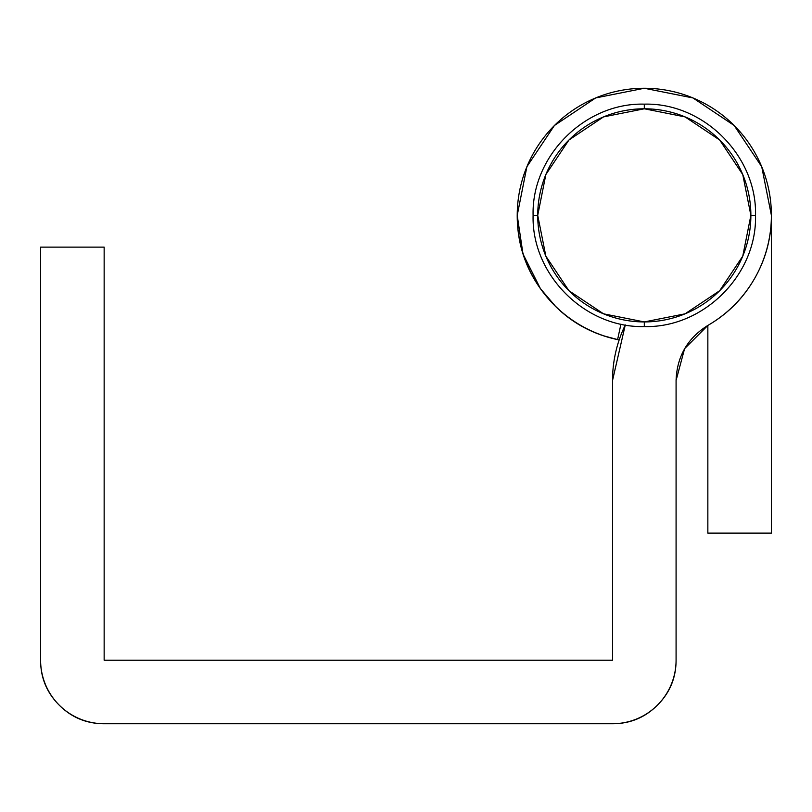 <?xml version="1.0" encoding="UTF-8"?>
<svg xmlns="http://www.w3.org/2000/svg" width="812" height="812" viewBox="0 0 812 812"><rect width="100%" height="100%" fill="white"/><g stroke="black" fill="none" stroke-linecap="round" stroke-linejoin="round"><path stroke-width="1.22" d="M617.597 339.619A127.098 127.098 0 0 1 644.302 88.264A127.098 127.098 0 0 1 707.851 325.429C727.511 314.071 743.021 298.562 754.368 278.902C765.726 259.241 771.4 238.058 771.4 215.353L761.727 166.724L734.17 125.484L692.94 97.937L644.302 88.264L595.663 97.937L554.434 125.484L526.886 166.724L517.214 215.353C517.214 245.305 526.623 271.929 545.441 295.223C564.259 318.527 588.314 333.316 617.597 339.619L620.936 324.079L617.597 339.619M625.281 324.922L612.532 380.463L612.532 660.186L104.149 660.186L104.149 247.132L40.6 247.132L40.6 660.186C40.6 677.736 46.802 692.717 59.215 705.131C71.618 717.534 86.6 723.736 104.149 723.736L612.532 723.736C630.082 723.736 645.053 717.534 657.466 705.131C669.87 692.717 676.081 677.736 676.081 660.186L676.081 380.463L676.081 660.186A63.549 63.549 0 0 1 612.532 723.736L104.149 723.736A63.549 63.549 0 0 1 40.6 660.186L40.6 247.132L104.149 247.132L104.149 660.186L612.532 660.186L612.532 380.463A127.098 127.098 0 0 1 625.301 324.932M676.081 380.463C676.934 356.498 687.531 338.147 707.851 325.429L707.851 533.098L707.851 325.429L684.587 348.683L676.081 380.463L684.587 348.683M40.6 660.186C40.6 677.736 46.802 692.717 59.215 705.131M104.149 723.736L612.532 723.736M545.441 295.223C526.623 271.929 517.214 245.305 517.214 215.353L522.999 254.014L540.386 288.575L555.784 306.652M754.368 278.902C765.726 259.241 771.4 238.058 771.4 215.353L771.4 533.098L707.851 533.098L771.4 533.098L771.4 215.353M517.214 215.353L522.999 254.014L540.386 288.575M603.468 335.782L619.079 339.984M644.302 108.788A106.575 106.575 0 0 1 750.877 215.353L755.515 215.353L750.877 215.353A106.575 106.575 0 0 1 644.302 321.928A106.575 106.575 0 0 1 537.727 215.353L533.098 215.353L537.727 215.353L545.847 174.57L568.948 139.999L603.519 116.898L644.302 108.788L685.084 116.898L719.665 139.999L742.767 174.57L750.877 215.353L742.767 256.135L719.665 290.716L685.084 313.818L644.302 321.928L644.302 326.566L644.302 321.928L603.519 313.818L568.948 290.716L545.847 256.135L537.727 215.353A106.575 106.575 0 0 1 644.302 108.788L644.302 104.149L644.302 108.788L603.519 116.898L568.948 139.999L545.847 174.57L537.727 215.353L545.847 256.135L568.948 290.716L603.519 313.818L644.302 321.928L685.084 313.818L719.665 290.716L742.767 256.135L750.877 215.353L742.767 174.57L719.665 139.999L685.084 116.898L644.302 108.788M755.515 215.353C757.129 156.046 703.618 102.525 644.302 104.149C584.985 102.525 531.474 156.046 533.098 215.353C531.474 274.669 584.985 328.18 644.302 326.566C703.618 328.18 757.129 274.669 755.515 215.353"/></g></svg>
